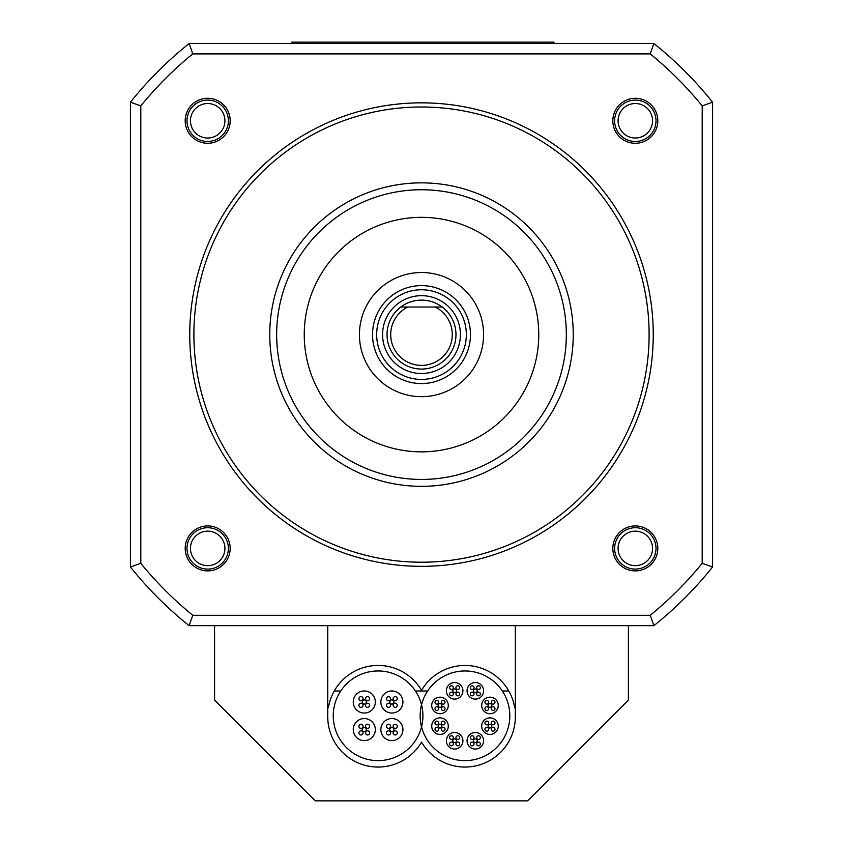 <?xml version="1.0" encoding="UTF-8"?>
<svg xmlns="http://www.w3.org/2000/svg" width="843" height="843" viewBox="0 0 843 843"><rect width="100%" height="100%" fill="white"/><g stroke="black" fill="none" stroke-linecap="round" stroke-linejoin="round"><path stroke-width="1.26" d="M483.576 334.597A62.076 62.076 0 0 0 421.5 272.521A62.076 62.076 0 0 0 359.424 334.597A62.076 62.076 0 0 0 421.5 396.674A62.076 62.076 0 0 0 483.576 334.597M538.751 334.597A117.251 117.251 0 0 0 421.5 217.336A117.251 117.251 0 0 0 304.249 334.597A117.251 117.251 0 0 0 421.5 451.848A117.251 117.251 0 0 0 538.751 334.597M269.76 334.597A151.74 151.74 0 0 0 421.5 486.337A151.74 151.74 0 0 0 573.24 334.597A151.74 151.74 0 0 0 421.5 182.857A151.74 151.74 0 0 0 269.76 334.597M193.89 334.597A227.61 227.61 0 0 1 421.5 106.987A227.61 227.61 0 0 1 649.11 334.597A227.61 227.61 0 0 1 421.5 562.207A227.61 227.61 0 0 1 193.89 334.597M653.251 334.597A231.751 231.751 0 0 0 421.5 102.846A231.751 231.751 0 0 0 189.749 334.597A231.751 231.751 0 0 0 421.5 566.338A231.751 231.751 0 0 0 653.251 334.597M140.802 105.87A362.079 362.079 0 0 1 192.773 53.899L650.227 53.899A362.079 362.079 0 0 1 702.198 105.87L702.198 563.314A362.079 362.079 0 0 1 650.227 615.295L192.773 615.295A362.079 362.079 0 0 1 140.802 563.314L140.802 105.87L130.433 102.214L130.433 566.981L140.802 563.314M207.684 570.89A22.487 22.487 0 0 0 230.171 548.414A22.487 22.487 0 0 0 207.684 525.927A22.487 22.487 0 0 0 185.197 548.414A22.487 22.487 0 0 0 207.684 570.89M185.197 120.781A22.487 22.487 0 0 0 207.684 143.268A22.487 22.487 0 0 0 230.171 120.781A22.487 22.487 0 0 0 207.684 98.294A22.487 22.487 0 0 0 185.197 120.781M635.316 98.294A22.487 22.487 0 0 0 612.829 120.781A22.487 22.487 0 0 0 635.316 143.268A22.487 22.487 0 0 0 657.803 120.781A22.487 22.487 0 0 0 635.316 98.294M657.803 548.414A22.487 22.487 0 0 0 635.316 525.927A22.487 22.487 0 0 0 612.829 548.414A22.487 22.487 0 0 0 635.316 570.89A22.487 22.487 0 0 0 657.803 548.414M652.556 548.414A17.239 17.239 0 0 0 635.316 531.164A17.239 17.239 0 0 0 618.077 548.414A17.239 17.239 0 0 0 635.316 565.653A17.239 17.239 0 0 0 652.556 548.414M207.684 565.653A17.239 17.239 0 0 0 224.923 548.414A17.239 17.239 0 0 0 207.684 531.164A17.239 17.239 0 0 0 190.444 548.414A17.239 17.239 0 0 0 207.684 565.653M190.444 120.781A17.239 17.239 0 0 0 207.684 138.02A17.239 17.239 0 0 0 224.923 120.781A17.239 17.239 0 0 0 207.684 103.531A17.239 17.239 0 0 0 190.444 120.781M618.077 120.781A17.239 17.239 0 0 0 635.316 138.02A17.239 17.239 0 0 0 652.556 120.781A17.239 17.239 0 0 0 635.316 103.531A17.239 17.239 0 0 0 618.077 120.781M130.433 566.981A372.448 372.448 0 0 0 189.117 625.664L653.883 625.664A372.448 372.448 0 0 0 712.567 566.981L712.567 102.214A372.448 372.448 0 0 0 653.883 43.53L189.117 43.53L192.773 53.899M189.117 43.53A372.448 372.448 0 0 0 130.433 102.214M189.117 625.664L192.773 615.295M653.883 625.664L650.227 615.295M712.567 566.981L702.198 563.314M650.227 53.899L653.883 43.53A372.448 372.448 0 0 1 712.567 102.214L702.198 105.87M228.379 120.781A20.696 20.696 0 0 1 207.684 141.466A20.696 20.696 0 0 1 186.988 120.781A20.696 20.696 0 0 1 207.684 100.085A20.696 20.696 0 0 1 228.379 120.781M656.012 548.414A20.696 20.696 0 0 1 635.316 569.099A20.696 20.696 0 0 1 614.621 548.414A20.696 20.696 0 0 1 635.316 527.718A20.696 20.696 0 0 1 656.012 548.414M228.379 548.414A20.696 20.696 0 0 1 207.684 569.099A20.696 20.696 0 0 1 186.988 548.414A20.696 20.696 0 0 1 207.684 527.718A20.696 20.696 0 0 1 228.379 548.414M635.316 141.466A20.696 20.696 0 0 1 614.621 120.781A20.696 20.696 0 0 1 635.316 100.085A20.696 20.696 0 0 1 656.012 120.781A20.696 20.696 0 0 1 635.316 141.466M407.833 307.01A30.791 30.791 0 0 0 397.496 353.881A30.791 30.791 0 0 0 445.504 353.881A30.791 30.791 0 0 0 435.167 307.01L400.804 307.01A34.489 34.489 0 0 0 421.5 369.076A34.489 34.489 0 0 0 442.196 307.01L435.167 307.01L442.196 307.01A34.489 34.489 0 0 0 400.804 307.01L407.833 307.01M400.804 307.01A34.489 34.489 0 0 0 421.5 369.076A34.489 34.489 0 0 1 400.804 307.01M466.337 334.597A44.837 44.837 0 0 1 421.5 379.424A44.837 44.837 0 0 1 376.663 334.597A44.837 44.837 0 0 1 421.5 289.76A44.837 44.837 0 0 1 466.337 334.597M291.836 43.53L291.836 42.15L553.925 42.15L553.925 43.53M214.586 625.664L214.586 700.154L315.282 800.85L527.718 800.85L628.414 700.154L628.414 625.664M327.737 625.664L327.737 716.708A50.348 50.348 0 0 0 421.542 742.135A50.348 50.348 0 0 0 515.347 716.708L515.347 625.664L515.347 707.741L514.683 707.741A50.348 50.348 0 0 0 421.542 690.354A50.348 50.348 0 0 0 328.391 707.741L327.737 707.741L327.737 625.664M334.271 691.007L340.741 691.007M415.451 691.007L427.633 691.007M502.344 691.007L508.814 691.007M422.923 715.802A44.837 44.837 0 0 0 378.096 670.965A44.837 44.837 0 0 0 333.259 715.802A44.837 44.837 0 0 0 378.096 760.628A44.837 44.837 0 0 0 422.923 715.802M380.857 729.595A11.033 11.033 0 0 0 391.89 740.628A11.033 11.033 0 0 0 402.922 729.595A11.033 11.033 0 0 0 391.89 718.552A11.033 11.033 0 0 0 380.857 729.595M380.857 701.998A11.033 11.033 0 0 0 391.89 713.041A11.033 11.033 0 0 0 402.922 701.998A11.033 11.033 0 0 0 391.89 690.965A11.033 11.033 0 0 0 380.857 701.998M353.259 701.998A11.033 11.033 0 0 0 364.302 713.041A11.033 11.033 0 0 0 375.335 701.998A11.033 11.033 0 0 0 364.302 690.965A11.033 11.033 0 0 0 353.259 701.998M353.259 729.595A11.033 11.033 0 0 0 364.302 740.628A11.033 11.033 0 0 0 375.335 729.595A11.033 11.033 0 0 0 364.302 718.552A11.033 11.033 0 0 0 353.259 729.595M389.814 729.595A2.065 2.065 0 0 0 391.89 731.661A2.065 2.065 0 0 0 393.955 729.595A2.065 2.065 0 0 0 391.89 727.52A2.065 2.065 0 0 0 389.814 729.595M393.133 732.904A2.065 2.065 0 0 0 395.198 734.97A2.065 2.065 0 0 0 397.264 732.904A2.065 2.065 0 0 0 395.198 730.828A2.065 2.065 0 0 0 393.133 732.904M386.505 732.904A2.065 2.065 0 0 0 388.581 734.97A2.065 2.065 0 0 0 390.646 732.904A2.065 2.065 0 0 0 388.581 730.828A2.065 2.065 0 0 0 386.505 732.904M386.505 726.276A2.065 2.065 0 0 0 388.581 728.352A2.065 2.065 0 0 0 390.646 726.276A2.065 2.065 0 0 0 388.581 724.211A2.065 2.065 0 0 0 386.505 726.276M393.133 726.276A2.065 2.065 0 0 0 395.198 728.352A2.065 2.065 0 0 0 397.264 726.276A2.065 2.065 0 0 0 395.198 724.211A2.065 2.065 0 0 0 393.133 726.276M391.89 704.074A2.065 2.065 0 0 0 393.955 701.998A2.065 2.065 0 0 0 391.89 699.932A2.065 2.065 0 0 0 389.814 701.998A2.065 2.065 0 0 0 391.89 704.074M395.198 700.765A2.065 2.065 0 0 0 397.264 698.689A2.065 2.065 0 0 0 395.198 696.624A2.065 2.065 0 0 0 393.133 698.689A2.065 2.065 0 0 0 395.198 700.765M395.198 707.382A2.065 2.065 0 0 0 397.264 705.317A2.065 2.065 0 0 0 395.198 703.241A2.065 2.065 0 0 0 393.133 705.317A2.065 2.065 0 0 0 395.198 707.382M388.581 707.382A2.065 2.065 0 0 0 390.646 705.317A2.065 2.065 0 0 0 388.581 703.241A2.065 2.065 0 0 0 386.505 705.317A2.065 2.065 0 0 0 388.581 707.382M388.581 700.765A2.065 2.065 0 0 0 390.646 698.689A2.065 2.065 0 0 0 388.581 696.624A2.065 2.065 0 0 0 386.505 698.689A2.065 2.065 0 0 0 388.581 700.765M366.368 701.998A2.065 2.065 0 0 0 364.302 699.932A2.065 2.065 0 0 0 362.227 701.998A2.065 2.065 0 0 0 364.302 704.074A2.065 2.065 0 0 0 366.368 701.998M363.059 698.689A2.065 2.065 0 0 0 360.983 696.624A2.065 2.065 0 0 0 358.918 698.689A2.065 2.065 0 0 0 360.983 700.765A2.065 2.065 0 0 0 363.059 698.689M369.677 698.689A2.065 2.065 0 0 0 367.611 696.624A2.065 2.065 0 0 0 365.535 698.689A2.065 2.065 0 0 0 367.611 700.765A2.065 2.065 0 0 0 369.677 698.689M369.677 705.317A2.065 2.065 0 0 0 367.611 703.241A2.065 2.065 0 0 0 365.535 705.317A2.065 2.065 0 0 0 367.611 707.382A2.065 2.065 0 0 0 369.677 705.317M363.059 705.317A2.065 2.065 0 0 0 360.983 703.241A2.065 2.065 0 0 0 358.918 705.317A2.065 2.065 0 0 0 360.983 707.382A2.065 2.065 0 0 0 363.059 705.317M364.302 727.52A2.065 2.065 0 0 0 362.227 729.595A2.065 2.065 0 0 0 364.302 731.661A2.065 2.065 0 0 0 366.368 729.595A2.065 2.065 0 0 0 364.302 727.52M360.983 730.828A2.065 2.065 0 0 0 358.918 732.904A2.065 2.065 0 0 0 360.983 734.97A2.065 2.065 0 0 0 363.059 732.904A2.065 2.065 0 0 0 360.983 730.828M360.983 724.211A2.065 2.065 0 0 0 358.918 726.276A2.065 2.065 0 0 0 360.983 728.352A2.065 2.065 0 0 0 363.059 726.276A2.065 2.065 0 0 0 360.983 724.211M367.611 724.211A2.065 2.065 0 0 0 365.535 726.276A2.065 2.065 0 0 0 367.611 728.352A2.065 2.065 0 0 0 369.677 726.276A2.065 2.065 0 0 0 367.611 724.211M367.611 730.828A2.065 2.065 0 0 0 365.535 732.904A2.065 2.065 0 0 0 367.611 734.97A2.065 2.065 0 0 0 369.677 732.904A2.065 2.065 0 0 0 367.611 730.828M509.815 715.802A44.837 44.837 0 0 0 464.988 670.965A44.837 44.837 0 0 0 420.151 715.802A44.837 44.837 0 0 0 464.988 760.628A44.837 44.837 0 0 0 509.815 715.802M467.054 740.776A8.272 8.272 0 0 0 475.336 749.048A8.272 8.272 0 0 0 483.608 740.776A8.272 8.272 0 0 0 475.336 732.493A8.272 8.272 0 0 0 467.054 740.776M473.471 740.776A1.865 1.865 0 0 0 475.336 742.641A1.865 1.865 0 0 0 477.191 740.776A1.865 1.865 0 0 0 475.336 738.911A1.865 1.865 0 0 0 473.471 740.776M476.643 743.947A1.865 1.865 0 0 0 478.508 745.813A1.865 1.865 0 0 0 480.362 743.947A1.865 1.865 0 0 0 478.508 742.082A1.865 1.865 0 0 0 476.643 743.947M470.299 743.947A1.865 1.865 0 0 0 472.164 745.813A1.865 1.865 0 0 0 474.019 743.947A1.865 1.865 0 0 0 472.164 742.082A1.865 1.865 0 0 0 470.299 743.947M470.299 737.604A1.865 1.865 0 0 0 472.164 739.459A1.865 1.865 0 0 0 474.019 737.604A1.865 1.865 0 0 0 472.164 735.739A1.865 1.865 0 0 0 470.299 737.604M476.643 737.604A1.865 1.865 0 0 0 478.508 739.459A1.865 1.865 0 0 0 480.362 737.604A1.865 1.865 0 0 0 478.508 735.739A1.865 1.865 0 0 0 476.643 737.604M484.114 731.998A8.272 8.272 0 0 0 495.821 731.998A8.272 8.272 0 0 0 495.821 720.291A8.272 8.272 0 0 0 484.114 720.291A8.272 8.272 0 0 0 484.114 731.998M488.097 726.139A1.865 1.865 0 0 0 489.962 728.004A1.865 1.865 0 0 0 491.827 726.139A1.865 1.865 0 0 0 489.962 724.285A1.865 1.865 0 0 0 488.097 726.139M491.269 729.311A1.865 1.865 0 0 0 493.134 731.176A1.865 1.865 0 0 0 494.999 729.311A1.865 1.865 0 0 0 493.134 727.456A1.865 1.865 0 0 0 491.269 729.311M484.925 729.311A1.865 1.865 0 0 0 486.79 731.176A1.865 1.865 0 0 0 488.655 729.311A1.865 1.865 0 0 0 486.79 727.456A1.865 1.865 0 0 0 484.925 729.311M484.925 722.967A1.865 1.865 0 0 0 486.79 724.832A1.865 1.865 0 0 0 488.655 722.967A1.865 1.865 0 0 0 486.79 721.113A1.865 1.865 0 0 0 484.925 722.967M491.269 722.967A1.865 1.865 0 0 0 493.134 724.832A1.865 1.865 0 0 0 494.999 722.967A1.865 1.865 0 0 0 493.134 721.113A1.865 1.865 0 0 0 491.269 722.967M489.962 713.726A8.272 8.272 0 0 0 498.245 705.454A8.272 8.272 0 0 0 489.962 697.172A8.272 8.272 0 0 0 481.69 705.454A8.272 8.272 0 0 0 489.962 713.726M488.097 705.454A1.865 1.865 0 0 0 489.962 707.309A1.865 1.865 0 0 0 491.827 705.454A1.865 1.865 0 0 0 489.962 703.589A1.865 1.865 0 0 0 488.097 705.454M491.269 708.626A1.865 1.865 0 0 0 493.134 710.491A1.865 1.865 0 0 0 494.999 708.626A1.865 1.865 0 0 0 493.134 706.761A1.865 1.865 0 0 0 491.269 708.626M484.925 708.626A1.865 1.865 0 0 0 486.79 710.491A1.865 1.865 0 0 0 488.655 708.626A1.865 1.865 0 0 0 486.79 706.761A1.865 1.865 0 0 0 484.925 708.626M484.925 702.282A1.865 1.865 0 0 0 486.79 704.137A1.865 1.865 0 0 0 488.655 702.282A1.865 1.865 0 0 0 486.79 700.417A1.865 1.865 0 0 0 484.925 702.282M491.269 702.282A1.865 1.865 0 0 0 493.134 704.137A1.865 1.865 0 0 0 494.999 702.282A1.865 1.865 0 0 0 493.134 700.417A1.865 1.865 0 0 0 491.269 702.282M481.184 696.676A8.272 8.272 0 0 0 481.184 684.969A8.272 8.272 0 0 0 469.477 684.969A8.272 8.272 0 0 0 469.477 696.676A8.272 8.272 0 0 0 481.184 696.676M473.471 690.817A1.865 1.865 0 0 0 475.336 692.683A1.865 1.865 0 0 0 477.191 690.817A1.865 1.865 0 0 0 475.336 688.952A1.865 1.865 0 0 0 473.471 690.817M476.643 693.989A1.865 1.865 0 0 0 478.508 695.854A1.865 1.865 0 0 0 480.362 693.989A1.865 1.865 0 0 0 478.508 692.135A1.865 1.865 0 0 0 476.643 693.989M470.299 693.989A1.865 1.865 0 0 0 472.164 695.854A1.865 1.865 0 0 0 474.019 693.989A1.865 1.865 0 0 0 472.164 692.135A1.865 1.865 0 0 0 470.299 693.989M470.299 687.646A1.865 1.865 0 0 0 472.164 689.511A1.865 1.865 0 0 0 474.019 687.646A1.865 1.865 0 0 0 472.164 685.78A1.865 1.865 0 0 0 470.299 687.646M476.643 687.646A1.865 1.865 0 0 0 478.508 689.511A1.865 1.865 0 0 0 480.362 687.646A1.865 1.865 0 0 0 478.508 685.78A1.865 1.865 0 0 0 476.643 687.646M462.912 690.817A8.272 8.272 0 0 0 454.64 682.545A8.272 8.272 0 0 0 446.368 690.817A8.272 8.272 0 0 0 454.64 699.1A8.272 8.272 0 0 0 462.912 690.817M452.775 690.817A1.865 1.865 0 0 0 454.64 692.683A1.865 1.865 0 0 0 456.506 690.817A1.865 1.865 0 0 0 454.64 688.952A1.865 1.865 0 0 0 452.775 690.817M455.947 693.989A1.865 1.865 0 0 0 457.812 695.854A1.865 1.865 0 0 0 459.677 693.989A1.865 1.865 0 0 0 457.812 692.135A1.865 1.865 0 0 0 455.947 693.989M449.604 693.989A1.865 1.865 0 0 0 451.469 695.854A1.865 1.865 0 0 0 453.334 693.989A1.865 1.865 0 0 0 451.469 692.135A1.865 1.865 0 0 0 449.604 693.989M449.604 687.646A1.865 1.865 0 0 0 451.469 689.511A1.865 1.865 0 0 0 453.334 687.646A1.865 1.865 0 0 0 451.469 685.78A1.865 1.865 0 0 0 449.604 687.646M455.947 687.646A1.865 1.865 0 0 0 457.812 689.511A1.865 1.865 0 0 0 459.677 687.646A1.865 1.865 0 0 0 457.812 685.78A1.865 1.865 0 0 0 455.947 687.646M445.863 699.595A8.272 8.272 0 0 0 434.156 699.595A8.272 8.272 0 0 0 434.156 711.302A8.272 8.272 0 0 0 445.863 711.302A8.272 8.272 0 0 0 445.863 699.595M438.149 705.454A1.865 1.865 0 0 0 440.004 707.309A1.865 1.865 0 0 0 441.869 705.454A1.865 1.865 0 0 0 440.004 703.589A1.865 1.865 0 0 0 438.149 705.454M441.321 708.626A1.865 1.865 0 0 0 443.186 710.491A1.865 1.865 0 0 0 445.041 708.626A1.865 1.865 0 0 0 443.186 706.761A1.865 1.865 0 0 0 441.321 708.626M434.977 708.626A1.865 1.865 0 0 0 436.832 710.491A1.865 1.865 0 0 0 438.697 708.626A1.865 1.865 0 0 0 436.832 706.761A1.865 1.865 0 0 0 434.977 708.626M434.977 702.282A1.865 1.865 0 0 0 436.832 704.137A1.865 1.865 0 0 0 438.697 702.282A1.865 1.865 0 0 0 436.832 700.417A1.865 1.865 0 0 0 434.977 702.282M441.321 702.282A1.865 1.865 0 0 0 443.186 704.137A1.865 1.865 0 0 0 445.041 702.282A1.865 1.865 0 0 0 443.186 700.417A1.865 1.865 0 0 0 441.321 702.282M440.004 717.867A8.272 8.272 0 0 0 431.732 726.139A8.272 8.272 0 0 0 440.004 734.422A8.272 8.272 0 0 0 448.286 726.139A8.272 8.272 0 0 0 440.004 717.867M438.149 726.139A1.865 1.865 0 0 0 440.004 728.004A1.865 1.865 0 0 0 441.869 726.139A1.865 1.865 0 0 0 440.004 724.285A1.865 1.865 0 0 0 438.149 726.139M441.321 729.311A1.865 1.865 0 0 0 443.186 731.176A1.865 1.865 0 0 0 445.041 729.311A1.865 1.865 0 0 0 443.186 727.456A1.865 1.865 0 0 0 441.321 729.311M434.977 729.311A1.865 1.865 0 0 0 436.832 731.176A1.865 1.865 0 0 0 438.697 729.311A1.865 1.865 0 0 0 436.832 727.456A1.865 1.865 0 0 0 434.977 729.311M434.977 722.967A1.865 1.865 0 0 0 436.832 724.832A1.865 1.865 0 0 0 438.697 722.967A1.865 1.865 0 0 0 436.832 721.113A1.865 1.865 0 0 0 434.977 722.967M441.321 722.967A1.865 1.865 0 0 0 443.186 724.832A1.865 1.865 0 0 0 445.041 722.967A1.865 1.865 0 0 0 443.186 721.113A1.865 1.865 0 0 0 441.321 722.967M448.792 734.917A8.272 8.272 0 0 0 448.792 746.624A8.272 8.272 0 0 0 460.489 746.624A8.272 8.272 0 0 0 460.489 734.917A8.272 8.272 0 0 0 448.792 734.917M452.775 740.776A1.865 1.865 0 0 0 454.64 742.641A1.865 1.865 0 0 0 456.506 740.776A1.865 1.865 0 0 0 454.64 738.911A1.865 1.865 0 0 0 452.775 740.776M455.947 743.947A1.865 1.865 0 0 0 457.812 745.813A1.865 1.865 0 0 0 459.677 743.947A1.865 1.865 0 0 0 457.812 742.082A1.865 1.865 0 0 0 455.947 743.947M449.604 743.947A1.865 1.865 0 0 0 451.469 745.813A1.865 1.865 0 0 0 453.334 743.947A1.865 1.865 0 0 0 451.469 742.082A1.865 1.865 0 0 0 449.604 743.947M449.604 737.604A1.865 1.865 0 0 0 451.469 739.459A1.865 1.865 0 0 0 453.334 737.604A1.865 1.865 0 0 0 451.469 735.739A1.865 1.865 0 0 0 449.604 737.604M455.947 737.604A1.865 1.865 0 0 0 457.812 739.459A1.865 1.865 0 0 0 459.677 737.604A1.865 1.865 0 0 0 457.812 735.739A1.865 1.865 0 0 0 455.947 737.604M276.662 334.597A144.838 144.838 0 0 0 421.5 479.435A144.838 144.838 0 0 0 566.338 334.597A144.838 144.838 0 0 0 421.5 189.749A144.838 144.838 0 0 0 276.662 334.597M421.5 373.523A38.926 38.926 0 0 1 382.574 334.597A38.926 38.926 0 0 1 421.5 295.672A38.926 38.926 0 0 1 460.426 334.597A38.926 38.926 0 0 1 421.5 373.523M421.5 383.565A48.968 48.968 0 0 1 372.532 334.597A48.968 48.968 0 0 1 421.5 285.619A48.968 48.968 0 0 1 470.468 334.597A48.968 48.968 0 0 1 421.5 383.565M540.131 42.15L540.131 43.53M305.63 42.15L305.63 43.53"/></g></svg>
